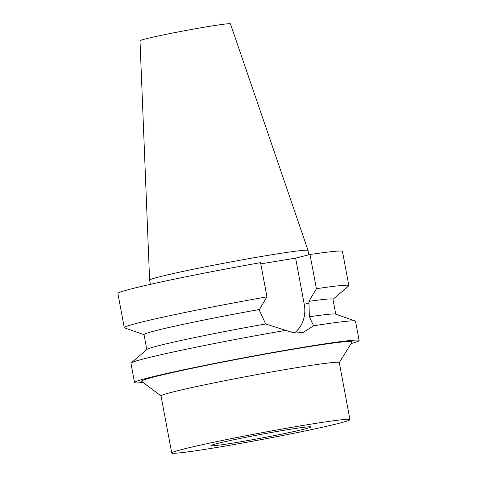 <?xml version="1.0" encoding="UTF-8"?>
<svg xmlns="http://www.w3.org/2000/svg" width="477" height="477" viewBox="0 0 477 477"><rect width="100%" height="100%" fill="white"/><g stroke="black" fill="none" stroke-linecap="round" stroke-linejoin="round"><path stroke-width="0.72" d="M337.621 423.665A90.666 3.321 169.4 0 0 349.957 419.623A90.666 3.321 169.4 0 0 306.079 424.935A90.666 3.321 169.4 0 0 216.349 441.69A90.666 3.321 169.4 0 0 171.714 452.983A90.666 3.321 169.4 0 0 237.683 443.896A90.666 3.321 169.4 0 0 337.621 423.665M349.957 419.623L339.272 362.55A90.666 3.321 169.4 0 0 249.543 375.965A90.666 3.321 169.4 0 0 161.035 395.91L171.714 452.983M339.284 362.603L352.115 341.92A107.146 3.923 169.4 0 0 246.114 357.631A107.146 3.923 169.4 0 0 141.597 381.32L161.041 395.964M286.17 429.938A50.777 1.86 -10.6 0 1 310.742 426.963A50.777 1.86 -10.6 0 1 261.175 438.13A50.777 1.86 -10.6 0 1 210.929 445.643A50.777 1.86 -10.6 0 1 235.924 439.317A50.777 1.86 -10.6 0 1 286.17 429.938M351.078 343.595A114.241 4.186 169.4 0 0 359.127 340.477A114.241 4.186 169.4 0 0 246.066 357.374A114.241 4.186 169.4 0 0 134.544 382.506A114.241 4.186 169.4 0 0 143.172 382.5M359.127 340.477L355.526 321.242A114.241 4.186 169.4 0 0 355.252 321.021A114.241 4.186 169.4 0 0 313.58 325.791L302.913 332.558L294.524 333.035L285.711 330.376A114.241 4.186 169.4 0 0 131.121 362.967A114.241 4.186 169.4 0 0 130.942 363.271L134.544 382.506M355.252 321.021L335.546 314.104A96.11 3.524 169.4 0 0 309.364 316.77L313.58 325.791M285.711 330.376L265.647 323.961A96.11 3.524 169.4 0 0 146.994 349.397L131.121 362.967M335.754 314.182L332.958 299.234A96.11 3.524 169.4 0 0 308.905 301.369L309.358 316.77M332.982 299.347L348.681 285.92A114.241 4.186 169.4 0 0 348.86 285.616A114.241 4.186 169.4 0 0 316.406 288.716L308.905 301.369M348.86 285.616L342.456 251.415A114.241 4.186 169.4 0 0 310.002 254.515L316.406 288.716M265.647 323.961L259.768 311.153L259.458 309.501L266.953 296.849L260.555 262.654A114.241 4.186 169.4 0 0 117.873 293.444L124.276 327.645A114.241 4.186 169.4 0 0 124.551 327.866L144.042 334.705M260.782 263.864L295.609 258.135L304.243 304.266A29.192 25.037 -104.1 0 1 294.309 333.006M295.609 258.135L310.002 254.515M266.953 296.849A114.241 4.186 169.4 0 0 124.276 327.645M259.458 309.501A96.11 3.524 169.4 0 0 144.024 334.592L146.821 349.54M308.869 254.801L308.059 250.479A80.601 2.951 169.4 0 0 308.059 250.461A80.601 2.951 169.4 0 0 228.292 262.404A80.601 2.951 169.4 0 0 149.605 280.118A80.601 2.951 169.4 0 0 149.605 280.13L150.392 284.34M308.059 250.461L230.457 23.85A46.013 1.687 169.4 0 0 184.921 30.665A46.013 1.687 169.4 0 0 139.999 40.778L149.605 280.118M304.243 304.266L309.215 303.014"/></g></svg>
